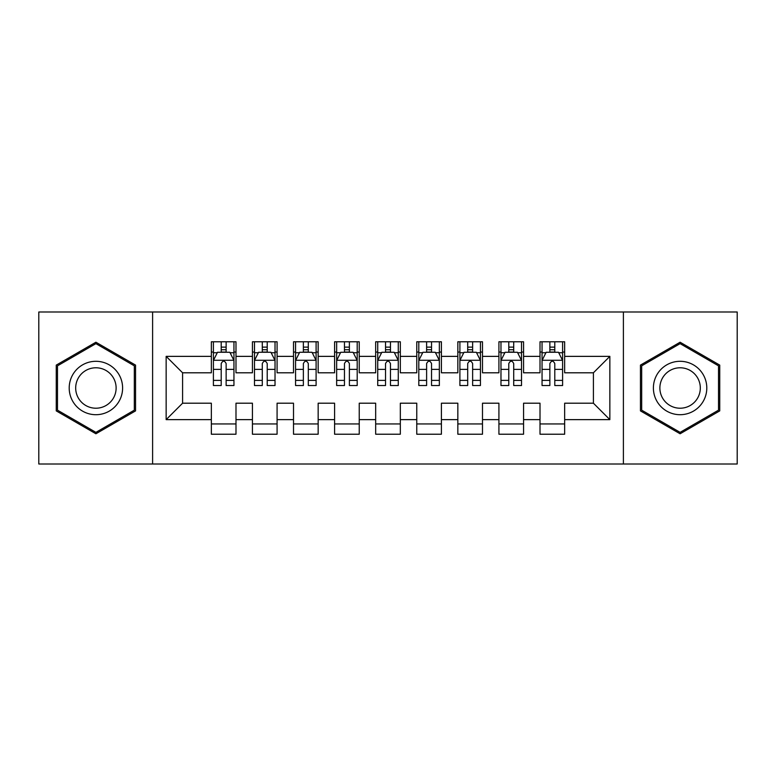 <?xml version="1.0" encoding="UTF-8"?>
<svg xmlns="http://www.w3.org/2000/svg" width="776" height="776" viewBox="0 0 776 776"><rect width="100%" height="100%" fill="white"/><g stroke="black" fill="none" stroke-linecap="round" stroke-linejoin="round"><path stroke-width="1.16" d="M623.4 464L737.2 464L737.2 312L623.4 312L623.4 464L152.6 464L152.6 312L38.8 312L38.8 464L152.6 464M623.4 312L152.6 312M166.151 419.632L166.151 356.368L211.344 356.368L211.344 372.8L182.593 372.8L182.593 403.2L166.151 419.632L211.344 419.632L211.344 434.22L235.991 434.22L235.991 419.632L252.433 419.632L252.433 434.22L277.08 434.22L277.08 419.632L293.512 419.632L293.512 434.22L318.16 434.22L318.16 419.632L334.592 419.632L334.592 434.22L359.24 434.22L359.24 419.632L375.671 419.632L375.671 434.22L400.329 434.22L400.329 419.632L416.76 419.632L416.76 434.22L441.408 434.22L441.408 419.632L457.84 419.632L457.84 434.22L482.488 434.22L482.488 419.632L498.92 419.632L498.92 434.22L523.567 434.22L523.567 419.632L540.009 419.632L540.009 434.22L564.656 434.22L564.656 403.2L593.407 403.2L593.407 372.8L564.656 372.8L564.656 356.368L609.849 356.368L609.849 419.632L564.656 419.632M564.656 356.368L564.656 341.779L540.009 341.779L540.009 356.368L523.567 356.368L523.567 341.779L498.92 341.779L498.92 356.368L482.488 356.368L482.488 341.779L457.84 341.779L457.84 356.368L441.408 356.368L441.408 341.779L416.76 341.779L416.76 356.368L400.329 356.368L400.329 341.779L375.671 341.779L375.671 356.368L359.24 356.368L359.24 341.779L334.592 341.779L334.592 356.368L318.16 356.368L318.16 341.779L293.512 341.779L293.512 356.368L277.08 356.368L277.08 341.779L252.433 341.779L252.433 356.368L235.991 356.368L235.991 341.779L211.344 341.779L211.344 356.368M523.567 419.632L523.567 403.2L540.009 403.2L540.009 419.632M609.849 356.368L593.407 372.8M482.488 419.632L482.488 403.2L498.92 403.2L498.92 419.632M540.009 356.368L540.009 372.8L523.567 372.8L523.567 356.368M441.408 419.632L441.408 403.2L457.84 403.2L457.84 419.632M498.92 356.368L498.92 372.8L482.488 372.8L482.488 356.368M400.329 419.632L400.329 403.2L416.76 403.2L416.76 419.632M457.84 356.368L457.84 372.8L441.408 372.8L441.408 356.368M359.24 419.632L359.24 403.2L375.671 403.2L375.671 419.632M416.76 356.368L416.76 372.8L400.329 372.8L400.329 356.368M318.16 419.632L318.16 403.2L334.592 403.2L334.592 419.632M375.671 356.368L375.671 372.8L359.24 372.8L359.24 356.368M277.08 419.632L277.08 403.2L293.512 403.2L293.512 419.632M334.592 356.368L334.592 372.8L318.16 372.8L318.16 356.368M235.991 419.632L235.991 403.2L252.433 403.2L252.433 419.632M293.512 356.368L293.512 372.8L277.08 372.8L277.08 356.368M182.593 403.2L211.344 403.2L211.344 419.632M252.433 356.368L252.433 372.8L235.991 372.8L235.991 356.368M540.009 352.052L542.055 352.052M562.6 352.052L564.656 352.052M498.92 352.052L500.976 352.052M521.52 352.052L523.567 352.052M457.84 352.052L459.896 352.052M480.431 352.052L482.488 352.052M416.76 352.052L418.807 352.052M439.352 352.052L441.408 352.052M375.671 352.052L377.728 352.052M398.272 352.052L400.329 352.052M334.592 352.052L336.648 352.052M357.193 352.052L359.24 352.052M293.512 352.052L295.569 352.052M316.104 352.052L318.16 352.052M252.433 352.052L254.48 352.052M275.024 352.052L277.08 352.052M211.344 352.052L213.4 352.052M233.945 352.052L235.991 352.052M211.344 423.948L235.991 423.948M252.433 423.948L277.08 423.948M293.512 423.948L318.16 423.948M334.592 423.948L359.24 423.948M375.671 423.948L400.329 423.948M416.76 423.948L441.408 423.948M457.84 423.948L482.488 423.948M498.92 423.948L523.567 423.948M540.009 423.948L564.656 423.948M166.151 356.368L182.593 372.8M593.407 403.2L609.849 419.632M135.548 365.108L95.904 342.226L56.26 365.108L56.26 410.892L95.904 433.774L135.548 410.892L135.548 365.108M640.452 365.108L640.452 410.892L680.096 433.774L719.74 410.892L719.74 365.108L680.096 342.226L640.452 365.108M226.136 347.124L221.209 347.124M233.945 380.385L226.136 380.385L226.136 385.536L233.945 385.536L233.945 360.471L229.832 352.255L217.513 352.255L213.4 360.471L213.4 385.536L221.209 385.536L221.209 380.385L213.4 380.385M213.4 360.471L213.4 341.779M233.945 360.471L233.945 341.779M221.209 352.255L221.209 341.779M226.136 341.779L226.136 352.255M226.136 380.385L226.136 363.556C224.497 360.394 222.848 360.394 221.209 363.556L221.209 380.385M226.136 352.052L221.209 352.052M267.216 347.124L262.288 347.124M275.024 380.385L267.216 380.385L267.216 385.536L275.024 385.536L275.024 360.471L270.911 352.255L258.592 352.255L254.48 360.471L254.48 385.536L262.288 385.536L262.288 380.385L254.48 380.385M254.48 360.471L254.48 341.779M275.024 360.471L275.024 341.779M262.288 352.255L262.288 341.779M267.216 341.779L267.216 352.255M267.216 380.385L267.216 363.556C265.576 360.394 263.937 360.394 262.288 363.556L262.288 380.385M267.216 352.052L262.288 352.052M308.305 347.124L303.368 347.124M316.104 380.385L308.305 380.385L308.305 385.536L316.104 385.536L316.104 360.471L312 352.255L299.672 352.255L295.569 360.471L295.569 385.536L303.368 385.536L303.368 380.385L295.569 380.385M295.569 360.471L295.569 341.779M316.104 360.471L316.104 341.779M303.368 352.255L303.368 341.779M308.305 341.779L308.305 352.255M308.305 380.385L308.305 363.556C306.656 360.394 305.017 360.394 303.368 363.556L303.368 380.385M308.305 352.052L303.368 352.052M119.029 374.653A26.704 26.704 0 0 0 82.557 364.875A26.704 26.704 0 0 0 72.779 401.347A26.704 26.704 0 0 0 109.261 411.125A26.704 26.704 0 0 0 119.029 374.653M113.412 377.893A20.215 20.215 0 0 0 85.796 370.491A20.215 20.215 0 0 0 78.395 398.107A20.215 20.215 0 0 0 106.011 405.509A20.215 20.215 0 0 0 113.412 377.893M95.904 432.358L57.492 410.174L57.492 365.826L95.904 343.642L134.316 365.826L134.316 410.174L95.904 432.358M703.221 374.653A26.704 26.704 0 0 0 666.739 364.875A26.704 26.704 0 0 0 656.971 401.347A26.704 26.704 0 0 0 693.443 411.125A26.704 26.704 0 0 0 703.221 374.653M697.605 377.893A20.215 20.215 0 0 0 669.989 370.491A20.215 20.215 0 0 0 662.588 398.107A20.215 20.215 0 0 0 690.203 405.509A20.215 20.215 0 0 0 697.605 377.893M680.096 432.358L641.684 410.174L641.684 365.826L680.096 343.642L718.508 365.826L718.508 410.174L680.096 432.358M349.384 347.124L344.457 347.124M357.193 380.385L349.384 380.385L349.384 385.536L357.193 385.536L357.193 360.471L353.08 352.255L340.751 352.255L336.648 360.471L336.648 385.536L344.457 385.536L344.457 380.385L336.648 380.385M336.648 360.471L336.648 341.779M357.193 360.471L357.193 341.779M344.457 352.255L344.457 341.779M349.384 341.779L349.384 352.255M349.384 380.385L349.384 363.556C347.745 360.394 346.096 360.394 344.457 363.556L344.457 380.385M349.384 352.052L344.457 352.052M390.464 347.124L385.536 347.124M398.272 380.385L390.464 380.385L390.464 385.536L398.272 385.536L398.272 360.471L394.16 352.255L381.84 352.255L377.728 360.471L377.728 385.536L385.536 385.536L385.536 380.385L377.728 380.385M377.728 360.471L377.728 341.779M398.272 360.471L398.272 341.779M385.536 352.255L385.536 341.779M390.464 341.779L390.464 352.255M390.464 380.385L390.464 363.556C388.825 360.394 387.185 360.394 385.536 363.556L385.536 380.385M390.464 352.052L385.536 352.052M431.543 347.124L426.616 347.124M439.352 380.385L431.543 380.385L431.543 385.536L439.352 385.536L439.352 360.471L435.249 352.255L422.92 352.255L418.807 360.471L418.807 385.536L426.616 385.536L426.616 380.385L418.807 380.385M418.807 360.471L418.807 341.779M439.352 360.471L439.352 341.779M426.616 352.255L426.616 341.779M431.543 341.779L431.543 352.255M431.543 380.385L431.543 363.556C429.904 360.394 428.265 360.394 426.616 363.556L426.616 380.385M431.543 352.052L426.616 352.052M472.632 347.124L467.695 347.124M480.431 380.385L472.632 380.385L472.632 385.536L480.431 385.536L480.431 360.471L476.328 352.255L464 352.255L459.896 360.471L459.896 385.536L467.695 385.536L467.695 380.385L459.896 380.385M459.896 360.471L459.896 341.779M480.431 360.471L480.431 341.779M467.695 352.255L467.695 341.779M472.632 341.779L472.632 352.255M472.632 380.385L472.632 363.556C470.993 360.394 469.344 360.394 467.695 363.556L467.695 380.385M472.632 352.052L467.695 352.052M513.712 347.124L508.784 347.124M521.52 380.385L513.712 380.385L513.712 385.536L521.52 385.536L521.52 360.471L517.408 352.255L505.089 352.255L500.976 360.471L500.976 385.536L508.784 385.536L508.784 380.385L500.976 380.385M500.976 360.471L500.976 341.779M521.52 360.471L521.52 341.779M508.784 352.255L508.784 341.779M513.712 341.779L513.712 352.255M513.712 380.385L513.712 363.556C512.073 360.394 510.424 360.394 508.784 363.556L508.784 380.385M513.712 352.052L508.784 352.052M554.792 347.124L549.864 347.124M562.6 380.385L554.792 380.385L554.792 385.536L562.6 385.536L562.6 360.471L558.487 352.255L546.168 352.255L542.055 360.471L542.055 385.536L549.864 385.536L549.864 380.385L542.055 380.385M542.055 360.471L542.055 341.779M562.6 360.471L562.6 341.779M549.864 352.255L549.864 341.779M554.792 341.779L554.792 352.255M554.792 380.385L554.792 363.556C553.152 360.394 551.513 360.394 549.864 363.556L549.864 380.385M554.792 352.052L549.864 352.052M233.838 360.268L213.507 360.268M213.4 352.75L217.261 352.75M230.084 352.75L233.945 352.75M221.209 369.376L213.4 369.376M233.945 369.376L226.136 369.376M226.136 349.733L221.209 349.733M274.917 360.268L254.586 360.268M254.48 352.75L258.34 352.75M271.163 352.75L275.024 352.75M262.288 369.376L254.48 369.376M275.024 369.376L267.216 369.376M267.216 349.733L262.288 349.733M316.007 360.268L295.666 360.268M295.569 352.75L299.429 352.75M312.243 352.75L316.104 352.75M303.368 369.376L295.569 369.376M316.104 369.376L308.305 369.376M308.305 349.733L303.368 349.733M357.086 360.268L336.745 360.268M336.648 352.75L340.509 352.75M353.322 352.75L357.193 352.75M344.457 369.376L336.648 369.376M357.193 369.376L349.384 369.376M349.384 349.733L344.457 349.733M398.166 360.268L377.834 360.268M377.728 352.75L381.588 352.75M394.412 352.75L398.272 352.75M385.536 369.376L377.728 369.376M398.272 369.376L390.464 369.376M390.464 349.733L385.536 349.733M439.255 360.268L418.914 360.268M418.807 352.75L422.678 352.75M435.491 352.75L439.352 352.75M426.616 369.376L418.807 369.376M439.352 369.376L431.543 369.376M431.543 349.733L426.616 349.733M480.334 360.268L459.993 360.268M459.896 352.75L463.757 352.75M476.571 352.75L480.431 352.75M467.695 369.376L459.896 369.376M480.431 369.376L472.632 369.376M472.632 349.733L467.695 349.733M521.414 360.268L501.083 360.268M500.976 352.75L504.837 352.75M517.66 352.75L521.52 352.75M508.784 369.376L500.976 369.376M521.52 369.376L513.712 369.376M513.712 349.733L508.784 349.733M562.493 360.268L542.162 360.268M542.055 352.75L545.916 352.75M558.739 352.75L562.6 352.75M549.864 369.376L542.055 369.376M562.6 369.376L554.792 369.376M554.792 349.733L549.864 349.733"/></g></svg>

